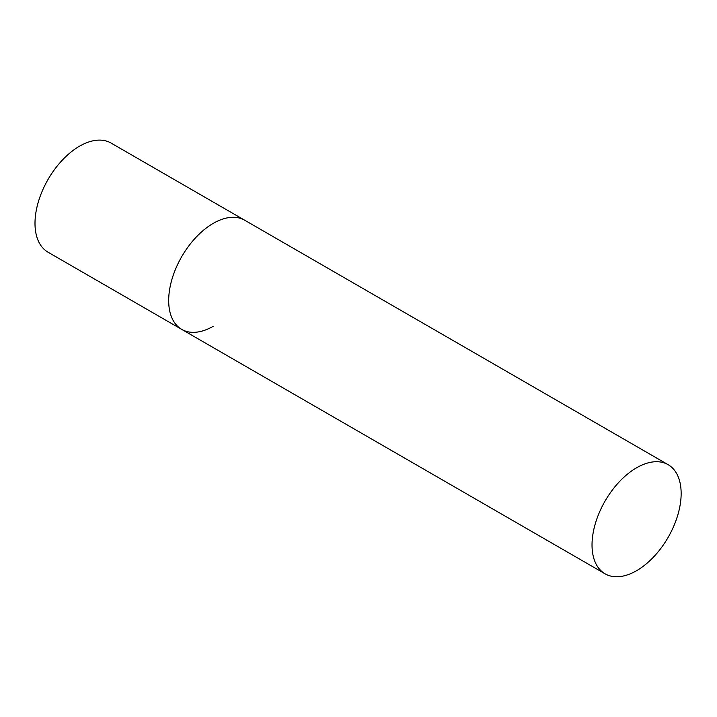 <?xml version="1.0" encoding="UTF-8"?>
<svg xmlns="http://www.w3.org/2000/svg" width="717" height="717" viewBox="0 0 717 717"><rect width="100%" height="100%" fill="white"/><g stroke="black" fill="none" stroke-linecap="round" stroke-linejoin="round"><path stroke-width="1.08" d="M213.245 326.28A63.024 36.388 -60 0 1 181.733 329.399A63.024 36.388 -60 0 1 172.071 278.904A63.024 36.388 -60 0 1 213.245 223.363A63.024 36.388 -60 0 1 244.757 220.244A63.024 36.388 120 0 0 196.189 237.13A63.024 36.388 120 0 0 168.683 300.548A63.024 36.388 120 0 0 181.733 329.399L48.048 252.214A63.024 36.388 -60 0 1 38.386 201.719A63.024 36.388 -60 0 1 79.56 146.178A63.024 36.388 -60 0 1 111.063 143.059L668.101 464.661A63.024 36.388 120 0 0 619.533 481.546A63.024 36.388 120 0 0 592.027 544.965A63.024 36.388 120 0 0 605.076 573.815A63.024 36.388 120 0 0 653.644 556.93A63.024 36.388 120 0 0 681.15 493.511A63.024 36.388 120 0 0 668.101 464.661M181.733 329.399L605.076 573.815"/></g></svg>

